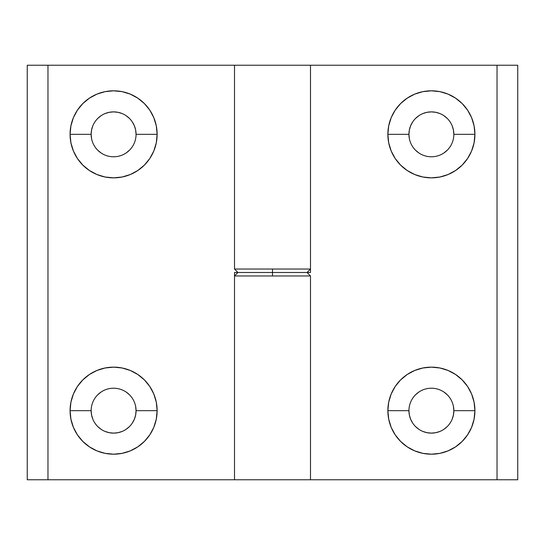 <?xml version="1.0" encoding="UTF-8"?>
<svg xmlns="http://www.w3.org/2000/svg" width="545" height="545" viewBox="0 0 545 545"><rect width="100%" height="100%" fill="white"/><g stroke="black" fill="none" stroke-linecap="round" stroke-linejoin="round"><path stroke-width="0.82" d="M310.316 65.243L27.25 65.243L234.507 65.243L234.507 269.046L237.961 272.5L272.5 272.5L272.5 269.046L234.507 269.046L310.493 269.046L272.5 269.046L272.5 272.5L310.493 272.5L310.493 65.243L234.507 65.243L234.507 269.046L237.961 272.5L234.507 272.5L234.507 479.757L27.25 479.757L27.25 65.243L27.25 479.757L47.974 479.757L47.974 65.243L47.974 479.757L234.507 479.757L234.507 272.5L272.5 272.5L272.5 275.954L310.493 275.954L307.039 272.5L237.961 272.5L272.5 272.5L272.5 275.954L234.507 275.954L310.493 275.954L307.039 272.5L310.493 272.5L310.493 65.243L517.75 65.243L517.75 479.757L517.75 65.243L497.026 65.243L497.026 479.757L497.026 65.243L310.493 65.243L310.493 269.046L307.039 272.5M153.819 150.979A43.525 43.525 0 0 0 157.13 134.343A43.525 43.525 0 0 1 113.605 177.854A43.525 43.525 0 0 1 70.08 134.329A43.525 43.525 0 0 0 73.384 150.965M91.587 138.709L91.151 134.329L70.08 134.329L70.918 142.824L73.398 150.985A43.525 43.525 0 0 0 89.414 170.51L96.949 174.543L105.117 177.016L113.605 177.854L122.094 177.016L130.262 174.543L137.783 170.517L144.384 165.108L149.793 158.513L153.813 150.985L156.292 142.824L157.13 134.329L156.292 125.841L153.813 117.672L149.793 110.151L144.384 103.557L137.783 98.141L130.262 94.121L122.094 91.642L113.605 90.811L105.117 91.642L96.949 94.121L89.428 98.141L82.833 103.557L77.417 110.151L73.398 117.672L70.918 125.841L70.08 134.329L91.151 134.329A22.454 22.454 0 0 0 113.605 156.783A22.454 22.454 0 0 0 136.059 134.329L157.13 134.329L136.059 134.329A22.454 22.454 0 0 1 113.605 156.783A22.454 22.454 0 0 1 91.151 134.329L91.587 129.948L92.861 125.738M89.441 170.53A43.525 43.525 0 0 0 149.78 158.534M149.814 158.486A43.525 43.525 0 0 0 153.813 150.992M70.08 410.692A43.525 43.525 0 0 0 96.928 450.872L105.117 453.358L113.605 454.189L122.094 453.358L130.262 450.879L137.783 446.859L144.384 441.443L149.793 434.849A43.525 43.525 0 0 0 157.13 410.685M96.969 450.885A43.525 43.525 0 0 0 113.571 454.189M113.639 454.189A43.525 43.525 0 0 0 130.235 450.892M130.289 450.865A43.525 43.525 0 0 0 149.786 434.862M149.793 434.849L153.813 427.328L156.292 419.159L157.13 410.671A43.525 43.525 0 0 1 113.605 454.189A43.525 43.525 0 0 1 70.08 410.671L91.151 410.671A22.454 22.454 0 0 0 113.605 433.118A22.454 22.454 0 0 0 136.059 410.671L157.13 410.671L156.292 402.176L153.813 394.015L149.793 386.487L144.384 379.892L137.783 374.483L130.262 370.457L122.094 367.984L113.605 367.146L105.117 367.984L96.949 370.457L89.428 374.483L82.833 379.892L77.417 386.487L73.398 394.015L70.918 402.176L70.08 410.671L70.918 419.159L73.398 427.328L77.417 434.849L82.833 441.443L89.428 446.859L96.949 450.879M135.63 406.291L136.059 410.671A22.454 22.454 0 0 1 113.605 433.118A22.454 22.454 0 0 1 91.151 410.671A22.454 22.454 0 0 1 113.605 388.217A22.454 22.454 0 0 1 136.059 410.671L135.63 415.052L134.349 419.262L132.272 423.145M129.485 150.209L126.079 153.002M101.132 153.002L97.732 150.209M97.732 118.456L101.132 115.663M105.015 113.585L109.225 112.311L113.605 111.882L117.986 112.311L122.196 113.585M126.079 115.663L129.485 118.456M132.272 121.855L134.349 125.738L135.63 129.948L136.059 134.329A22.454 22.454 0 0 0 113.605 111.882A22.454 22.454 0 0 0 91.151 134.329A22.454 22.454 0 0 1 113.605 111.882A22.454 22.454 0 0 1 136.059 134.329M129.485 426.544L126.079 429.337M122.196 431.415L117.986 432.689L113.605 433.118L109.225 432.689L105.015 431.415M101.132 429.337L97.732 426.544M92.861 419.262L91.587 415.052L91.151 410.671L70.08 410.671A43.525 43.525 0 0 1 113.605 367.146A43.525 43.525 0 0 1 157.13 410.671L136.059 410.671A22.454 22.454 0 0 0 113.605 388.217A22.454 22.454 0 0 0 91.151 410.671M97.732 394.791L101.132 391.998M126.079 391.998L129.485 394.791M73.398 150.985L77.417 158.513L82.833 165.108L89.428 170.517M157.13 410.657A43.525 43.525 0 0 0 153.819 394.021M153.813 394.008A43.525 43.525 0 0 0 149.814 386.514M149.78 386.466A43.525 43.525 0 0 0 89.441 374.469M89.414 374.49A43.525 43.525 0 0 0 73.405 393.994M73.384 394.035A43.525 43.525 0 0 0 70.08 410.644M157.13 134.315A43.525 43.525 0 0 0 149.8 110.165M149.786 110.138A43.525 43.525 0 0 0 130.289 94.135M130.235 94.108A43.525 43.525 0 0 0 113.639 90.811M113.571 90.811A43.525 43.525 0 0 0 96.969 94.115M96.928 94.128A43.525 43.525 0 0 0 70.08 134.308M70.08 134.329A43.525 43.525 0 0 1 113.605 90.811A43.525 43.525 0 0 1 157.13 134.329M391.181 394.021A43.525 43.525 0 0 0 387.87 410.657A43.525 43.525 0 0 1 431.395 367.146A43.525 43.525 0 0 1 474.92 410.671A43.525 43.525 0 0 0 471.616 394.035M453.413 406.291L453.849 410.671L474.92 410.671L474.082 402.176L471.602 394.015A43.525 43.525 0 0 0 455.586 374.49L448.051 370.457L439.883 367.984L431.395 367.146L422.906 367.984L414.738 370.457L407.217 374.483L400.616 379.892L395.207 386.487L391.187 394.015L388.708 402.176L387.87 410.671L388.708 419.159L391.187 427.328L395.207 434.849L400.616 441.443L407.217 446.859L414.738 450.879L422.906 453.358L431.395 454.189L439.883 453.358L448.051 450.879L455.572 446.859L462.167 441.443L467.583 434.849L471.602 427.328L474.082 419.159L474.92 410.671L453.849 410.671A22.454 22.454 0 0 0 431.395 388.217A22.454 22.454 0 0 0 408.941 410.671L387.87 410.671L408.941 410.671A22.454 22.454 0 0 1 431.395 388.217A22.454 22.454 0 0 1 453.849 410.671L453.413 415.052L452.139 419.262M455.559 374.469A43.525 43.525 0 0 0 395.22 386.466M395.186 386.514A43.525 43.525 0 0 0 391.187 394.008M474.92 134.308A43.525 43.525 0 0 0 448.072 94.128L439.883 91.642L431.395 90.811L422.906 91.642L414.738 94.121L407.217 98.141L400.616 103.557L395.207 110.151A43.525 43.525 0 0 0 387.87 134.315M448.031 94.115A43.525 43.525 0 0 0 431.429 90.811M431.361 90.811A43.525 43.525 0 0 0 414.765 94.108M414.711 94.135A43.525 43.525 0 0 0 395.214 110.138M395.207 110.151L391.187 117.672L388.708 125.841L387.87 134.329A43.525 43.525 0 0 1 431.395 90.811A43.525 43.525 0 0 1 474.92 134.329L453.849 134.329A22.454 22.454 0 0 0 431.395 111.882A22.454 22.454 0 0 0 408.941 134.329L387.87 134.329L388.708 142.824L391.187 150.985L395.207 158.513L400.616 165.108L407.217 170.517L414.738 174.543L422.906 177.016L431.395 177.854L439.883 177.016L448.051 174.543L455.572 170.517L462.167 165.108L467.583 158.513L471.602 150.985L474.082 142.824L474.92 134.329L474.082 125.841L471.602 117.672L467.583 110.151L462.167 103.557L455.572 98.141L448.051 94.121M409.37 138.709L408.941 134.329A22.454 22.454 0 0 1 431.395 111.882A22.454 22.454 0 0 1 453.849 134.329A22.454 22.454 0 0 1 431.395 156.783A22.454 22.454 0 0 1 408.941 134.329L409.37 129.948L410.651 125.738L412.729 121.855M237.961 272.5L234.507 275.954L234.507 479.757L310.493 479.757L310.493 275.954L310.493 479.757L234.684 479.757M415.515 394.791L418.921 391.998M443.868 391.998L447.268 394.791M447.268 426.544L443.868 429.337M439.985 431.415L435.775 432.689L431.395 433.118L427.014 432.689L422.804 431.415M418.921 429.337L415.515 426.544M412.729 423.145L410.651 419.262L409.37 415.052L408.941 410.671A22.454 22.454 0 0 0 431.395 433.118A22.454 22.454 0 0 0 453.849 410.671A22.454 22.454 0 0 1 431.395 433.118A22.454 22.454 0 0 1 408.941 410.671M415.515 118.456L418.921 115.663M422.804 113.585L427.014 112.311L431.395 111.882L435.775 112.311L439.985 113.585M443.868 115.663L447.268 118.456M452.139 125.738L453.413 129.948L453.849 134.329L474.92 134.329A43.525 43.525 0 0 1 431.395 177.854A43.525 43.525 0 0 1 387.87 134.329L408.941 134.329A22.454 22.454 0 0 0 431.395 156.783A22.454 22.454 0 0 0 453.849 134.329M447.268 150.209L443.868 153.002M418.921 153.002L415.515 150.209M517.75 479.757L310.493 479.757L517.75 479.757M471.602 394.015L467.583 386.487L462.167 379.892L455.572 374.483M387.87 134.343A43.525 43.525 0 0 0 391.181 150.979M391.187 150.992A43.525 43.525 0 0 0 395.186 158.486M395.22 158.534A43.525 43.525 0 0 0 455.559 170.53M455.586 170.51A43.525 43.525 0 0 0 471.595 151.006M471.616 150.965A43.525 43.525 0 0 0 474.92 134.356M387.87 410.685A43.525 43.525 0 0 0 395.2 434.835M395.214 434.862A43.525 43.525 0 0 0 414.711 450.865M414.765 450.892A43.525 43.525 0 0 0 431.361 454.189M431.429 454.189A43.525 43.525 0 0 0 448.031 450.885M448.072 450.872A43.525 43.525 0 0 0 474.92 410.692M474.92 410.671A43.525 43.525 0 0 1 431.395 454.189A43.525 43.525 0 0 1 387.87 410.671"/></g></svg>
